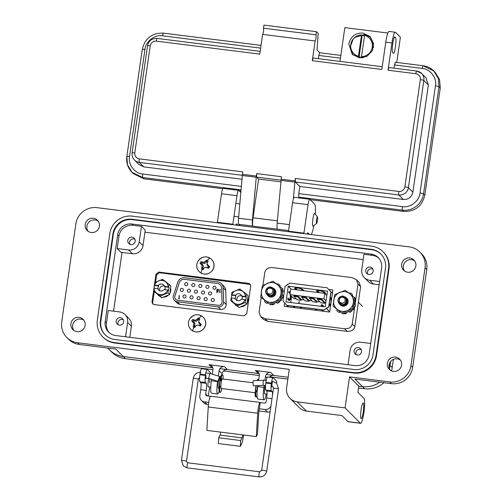 <?xml version="1.0" encoding="UTF-8"?>
<svg xmlns="http://www.w3.org/2000/svg" width="502" height="502" viewBox="0 0 502 502"><rect width="100%" height="100%" fill="white"/><g stroke="black" fill="none" stroke-linecap="round" stroke-linejoin="round"><path stroke-width="0.75" d="M393.392 359.401L392.213 367.589A24.585 24.121 135 0 1 391.516 370.846M383.992 382.725A24.585 24.121 135 0 1 364.621 388.73L358.503 387.958M287.872 379.092L269.825 376.826M259.321 375.509L223.472 371.003M212.967 369.685L125.431 358.698A24.585 24.121 135 0 1 111.538 351.921L109.392 349.775A24.585 24.121 135 0 0 123.285 356.552A24.585 24.121 135 0 1 109.392 349.775L107.641 348.024M392.213 367.589L390.067 365.443L390.631 361.509L390.067 365.443A24.585 24.121 135 0 1 389.426 368.506A24.585 24.121 135 0 0 390.067 365.443L389.169 364.552M349.543 376.895L358.767 386.12L362.475 386.584A24.585 24.121 135 0 0 379.794 382.198A24.585 24.121 135 0 1 362.475 386.584L358.767 386.12L357.876 392.313L363.969 398.406A12.606 1.933 97.2 0 1 364.006 411.778A12.606 1.933 97.2 0 1 360.618 423.305L348.256 421.755A12.606 1.933 -82.8 0 1 348.037 421.642L360.398 423.192L345.075 407.881L297.178 401.864A12.606 12.374 135 0 1 286.604 387.921L289.277 369.334L77.59 342.753A18.913 18.555 135 0 1 66.904 337.539A18.913 18.555 135 0 1 61.727 321.832L75.84 223.93A18.913 18.555 135 0 1 97.062 207.665L409.18 246.858A18.913 18.555 135 0 1 419.873 252.073A18.913 18.555 135 0 1 425.043 267.779L410.937 365.682A18.913 18.555 135 0 1 389.715 381.94L349.543 376.895L345.075 407.881M258.612 380.46L259.296 375.734A4.725 4.637 -45 0 0 255.33 370.507L270.779 372.446L273.785 375.446L288.142 377.253L266.261 374.505M259.107 373.607L219.901 368.681M212.754 367.784L123.285 356.552L211.982 367.69L208.976 364.684L224.425 366.623A4.725 4.637 -45 0 0 219.123 370.689L218.351 376.054M259.402 408.703L258.881 410.837L257.495 434.236L256.302 436.596L257.695 413.19A7.875 1.205 -82.8 0 1 260.161 402.435A7.875 1.205 -82.8 0 1 260.3 402.504L259.346 408.691M271.94 383.93A2.679 0.408 97.2 0 0 271.971 386.954A2.679 0.408 97.2 0 0 272.279 386.465M208.832 378.495A4.807 0.734 97.2 0 0 208.23 381.42A4.807 0.734 97.2 0 0 208.286 386.841L210.758 387.149M206.002 375.653A2.679 0.408 97.2 0 0 206.033 378.677A2.679 0.408 97.2 0 0 206.341 378.182M260.161 402.435L210.714 396.222A7.875 1.205 97.2 0 0 208.242 406.984L206.855 430.383L256.302 436.596M243.545 434.989A8.622 1.318 -82.8 0 1 241.663 443.661L240.314 446.328L218.332 443.567L218.677 437.775L220.027 435.108A2.322 0.358 97.2 0 0 220.591 432.109M240.314 446.328L240.659 440.536L242.002 437.869A2.322 0.358 97.2 0 0 242.566 434.87M260.394 402.598L264.316 403.093A1.6 1.569 -45 0 0 266.116 401.719L266.65 397.979L271.996 398.651M207.508 395.959L205.676 394.126A1.6 1.569 -45 0 0 207.019 395.896L210.47 396.335M270.942 405.936A5.604 5.497 135 0 1 264.993 409.488L259.503 408.797M218.677 437.775L240.659 440.536M208.738 402.422L204.552 401.895A5.604 5.497 135 0 1 199.852 395.695L200.718 389.696L206.209 390.387A6.3 0.966 97.2 0 0 206.247 383.333L205.387 382.48A6.3 0.966 -82.8 0 1 205.425 375.427L205.513 374.806A6.3 0.966 -82.8 0 1 207.157 369.409A6.3 0.966 -82.8 0 1 207.263 369.472L210.269 372.471A9.45 1.45 -82.8 0 1 210.658 373.67M205.676 394.126L206.209 390.387M270.101 411.791A5.604 5.497 135 0 1 267.572 412.06L258.875 410.969M208.443 404.637L207.131 404.468A5.604 5.497 135 0 1 203.963 402.924L201.384 400.351M209.641 387.011L208.343 396.065M272.492 395.193A6.3 0.966 97.2 0 0 272.184 391.616L271.325 390.757A6.3 0.966 -82.8 0 1 271.356 383.704L271.45 383.089A6.3 0.966 -82.8 0 1 273.088 377.692A6.3 0.966 -82.8 0 1 273.201 377.749L276.2 380.748A9.45 1.45 -82.8 0 1 276.702 383.308M272.184 391.616L266.688 390.926A6.3 0.966 -82.8 0 1 266.65 397.979M206.247 383.333L200.75 382.649A6.3 0.966 -82.8 0 1 200.718 389.696M200.75 382.649L199.896 381.79A6.3 0.966 -82.8 0 1 199.928 374.737L200.016 374.115A6.3 0.966 -82.8 0 1 201.66 368.719L207.157 369.409M209.535 382.725A4.807 0.734 97.2 0 0 209.823 378.765M266.688 390.926L265.828 390.067A6.3 0.966 -82.8 0 1 265.865 383.013L265.953 382.398A6.3 0.966 -82.8 0 1 267.597 377.002L273.088 377.692M222.511 378.972A4.807 0.734 97.2 0 0 222.424 378.928A4.807 0.734 97.2 0 0 221.137 383.327A4.807 0.734 97.2 0 0 221.15 388.422A4.807 0.734 97.2 0 0 221.231 388.466A5.622 0.86 97.2 0 1 221.106 388.761L220.974 387.99M255.443 391.359A4.807 0.734 -82.8 0 1 256.02 385.712M255.844 391.027A3.207 0.489 -82.8 0 1 256.334 385.693M220.711 380.353A3.207 0.489 97.2 0 0 220.654 380.321A3.207 0.489 97.2 0 0 219.845 382.919A3.207 0.489 97.2 0 0 219.719 386.49M220.56 379.01A4.807 0.734 97.2 0 0 219.318 386.822M257.131 392.652A4.807 0.734 -82.8 0 1 257.645 385.63M257.093 396.122A8.785 1.343 -82.8 0 1 256.415 396.9A8.785 1.343 -82.8 0 1 256.265 396.818A8.785 1.343 -82.8 0 1 255.788 393.097L256.095 391.472L256.836 390.863A3.514 0.54 97.2 0 0 257.011 391.635M256.415 396.9L255.725 396.812A8.785 1.343 -82.8 0 1 255.574 396.731A8.785 1.343 -82.8 0 1 255.098 393.01L255.405 391.384L256.145 390.776L256.836 390.863M257.808 380.503A8.785 1.343 -82.8 0 1 258.605 379.462A8.785 1.343 -82.8 0 1 258.75 379.537M257.068 380.541A8.785 1.343 -82.8 0 1 257.915 379.374L258.605 379.462M257.099 392.514L257.099 393.304M222.48 374.925L221.79 374.837A8.785 1.343 -82.8 0 0 220.648 376.87L220.867 380.365L221.558 380.453L221.338 376.952A8.785 1.343 -82.8 0 1 222.48 374.925A8.785 1.343 -82.8 0 1 222.631 375.007A8.785 1.343 -82.8 0 1 223.101 379.016M221.909 388.554A8.785 1.343 -82.8 0 1 220.29 392.363A8.785 1.343 -82.8 0 1 220.14 392.282A8.785 1.343 -82.8 0 1 219.663 388.561L219.976 386.935L220.711 386.327A3.514 0.54 97.2 0 0 220.893 387.098M220.29 392.363L219.606 392.275A8.785 1.343 -82.8 0 1 219.456 392.194A8.785 1.343 -82.8 0 1 218.972 388.473L219.286 386.847L220.02 386.239L220.711 386.327M209.064 378.514L208.989 378.495C208.368 378.966 209.949 372.227 210.156 373.526L219.889 376.531A2.554 0.439 -72.8 0 1 219.926 376.556A2.554 0.439 -72.8 0 1 219.512 379.217A2.554 0.439 -72.8 0 1 218.376 381.42A2.554 0.439 -72.8 0 1 218.339 381.394A2.554 0.439 -72.8 0 1 218.746 378.734A2.554 0.439 -72.8 0 1 219.889 376.531M253.341 380.754A2.554 0.333 87.1 0 0 253.29 380.729L263.619 380.24C263.261 378.922 262.872 385.806 263.337 385.316L263.424 385.329M253.29 380.729A2.554 0.333 87.1 0 0 253.077 383.114A2.554 0.333 87.1 0 0 253.497 385.812A2.554 0.333 87.1 0 0 253.548 385.831A2.554 0.333 87.1 0 0 253.592 385.806M316.662 223.384L313.148 226.182A6.513 0.998 -82.8 0 1 312.984 226.239A6.513 0.998 -82.8 0 1 312.871 226.182A6.513 0.998 -82.8 0 1 312.909 218.891A6.513 0.998 -82.8 0 1 314.603 213.319A6.513 0.998 -82.8 0 1 314.716 213.375A6.513 0.998 -82.8 0 1 314.748 213.413L317.465 216.996A3.257 0.496 -82.8 0 1 317.433 220.623A3.257 0.496 -82.8 0 1 316.662 223.384A3.257 0.496 -82.8 0 1 316.542 219.738A3.257 0.496 -82.8 0 1 317.465 216.996M400.376 360.047A7.248 7.116 -45 0 0 390.28 370.156M387.362 363.354A7.248 7.116 -45 0 0 396.705 371.028A7.248 7.116 -45 0 0 399.592 359.118A7.248 7.116 -45 0 0 387.362 363.354M414.665 260.908A7.248 7.116 -45 0 0 404.568 271.011M401.65 264.209A7.248 7.116 -45 0 0 410.987 271.883A7.248 7.116 -45 0 0 413.88 259.973A7.248 7.116 -45 0 0 401.65 264.209M98.216 221.169A7.248 7.116 -45 0 0 88.114 231.278M85.196 224.476A7.248 7.116 -45 0 0 94.539 232.15A7.248 7.116 -45 0 0 97.432 220.24A7.248 7.116 -45 0 0 85.196 224.476M83.928 320.314A7.248 7.116 -45 0 0 73.832 330.416M70.914 323.614A7.248 7.116 -45 0 0 80.251 331.289A7.248 7.116 -45 0 0 83.144 319.379A7.248 7.116 -45 0 0 70.914 323.614M363.26 411.872A7.881 1.205 -82.8 0 1 361.202 418.618A7.881 1.205 -82.8 0 1 361.114 409.726A7.881 1.205 -82.8 0 1 363.166 402.981A7.881 1.205 -82.8 0 1 363.26 411.872M218.565 388.134A5.202 0.797 -82.8 0 1 218.414 388.197A5.202 0.797 -82.8 0 1 218.326 388.146A5.202 0.797 -82.8 0 1 218.508 381.369M264.918 393.951A5.202 0.797 -82.8 0 1 264.767 394.014A5.202 0.797 -82.8 0 1 264.679 393.97A5.202 0.797 -82.8 0 1 264.441 390.732A5.202 0.797 -82.8 0 1 265.2 385.574M365.751 270.289A3.784 3.709 -45 0 0 370.62 274.293A3.784 3.709 -45 0 0 372.133 268.081A3.784 3.709 -45 0 0 365.751 270.289M357.311 355.027A3.784 3.709 -45 0 0 360.524 348.633A3.784 3.709 -45 0 0 354.506 349.681A3.784 3.709 -45 0 0 357.311 355.027M119.357 325.145A3.784 3.709 -45 0 0 122.57 318.751A3.784 3.709 -45 0 0 116.552 319.799A3.784 3.709 -45 0 0 119.357 325.145M127.79 240.408A3.784 3.709 -45 0 0 132.666 244.411A3.784 3.709 -45 0 0 134.172 238.199A3.784 3.709 -45 0 0 127.79 240.408M425.043 267.779L426.763 269.492A18.913 18.555 -45 0 0 421.586 253.786L419.873 252.073M102.854 337.005L103.28 337.432A20.174 19.791 -45 0 0 114.682 342.991L353.872 373.024A20.174 19.791 -45 0 0 376.513 355.68L389.012 268.928A20.174 19.791 -45 0 0 383.49 252.18L383.064 251.747A20.174 19.791 135 0 1 388.579 268.501L376.08 355.253A20.174 19.791 135 0 1 353.446 372.597L114.255 342.565A20.174 19.791 135 0 1 102.854 337.005A20.174 19.791 135 0 1 97.332 320.251L109.838 233.499A20.174 19.791 135 0 1 132.472 216.155L371.662 246.187A20.174 19.791 135 0 1 383.064 251.747M125.431 358.698L115.774 349.047L79.31 344.466A18.913 18.555 135 0 1 68.623 339.252L66.904 337.539M348.037 421.642L341.944 415.549L306.408 411.088A12.606 12.374 135 0 1 299.28 407.611L290.049 398.393M273.785 375.446A4.725 4.637 -45 0 0 269.461 377.234M259.132 373.683A4.725 4.637 -45 0 0 258.335 373.507L227.431 369.629A4.725 4.637 -45 0 0 222.129 373.695L221.959 374.862M212.779 367.859A4.725 4.637 -45 0 0 211.982 367.69M217.328 222.769A6.306 0.966 97.2 0 0 217.404 222.279L221.507 193.778A6.306 0.966 -82.8 0 1 223.152 188.382L238.607 190.321A6.306 0.966 -82.8 0 1 238.714 190.377L240.809 192.473M232.777 224.708A6.306 0.966 97.2 0 0 232.853 224.225L236.963 195.717A6.306 0.966 -82.8 0 1 238.607 190.321M238.287 225.398L236.825 223.936A6.306 0.966 97.2 0 0 236.718 223.879A6.306 0.966 97.2 0 0 235.965 225.109M288.405 231.692A6.306 0.966 97.2 0 0 288.481 231.209L292.584 202.701A6.306 0.966 -82.8 0 1 294.228 197.305L309.684 199.244A6.306 0.966 -82.8 0 1 309.79 199.307L314.597 204.107A15.757 2.416 -82.8 0 1 315.312 214.153M303.861 233.631A6.306 0.966 97.2 0 0 303.93 233.148L308.04 204.64A6.306 0.966 -82.8 0 1 309.684 199.244M309.364 234.327L307.902 232.859A6.306 0.966 97.2 0 0 307.795 232.802A6.306 0.966 97.2 0 0 307.042 234.032M313.875 225.605A15.757 2.416 -82.8 0 1 311.24 234.559M426.763 269.492L412.657 367.395A18.913 18.555 135 0 1 391.434 383.66L354.964 379.079L364.621 388.73M212.327 374.185L212.942 369.918A4.725 4.637 -45 0 0 208.976 364.684M217.611 381.181L217.561 381.533A11.031 1.688 97.2 0 0 217.686 393.982L211.505 393.204A11.031 1.688 -82.8 0 1 211.38 380.761L211.587 379.311M217.686 393.982A11.031 1.688 97.2 0 0 219.142 391.378M219.845 377.987A5.202 0.797 -82.8 0 1 220.02 378.627M264.19 385.442L263.914 387.356A11.031 1.688 97.2 0 0 264.039 399.799L257.859 399.027A11.031 1.688 -82.8 0 1 257.733 386.578L257.871 385.618M264.039 399.799A11.031 1.688 97.2 0 0 266.261 394.12M270.779 372.446A4.725 4.637 -45 0 0 265.476 376.513L264.918 380.384M100.425 320.64A17.018 16.704 -45 0 0 105.081 334.771A17.018 16.704 -45 0 0 114.701 339.465L353.891 369.497A17.018 16.704 -45 0 0 372.992 354.864L385.492 268.112A17.018 16.704 -45 0 0 380.836 253.981A17.018 16.704 -45 0 0 371.216 249.287L132.026 219.255A17.018 16.704 -45 0 0 112.925 233.888L100.425 320.64L100.852 321.067L113.352 234.315A17.018 16.704 135 0 1 132.453 219.681L371.643 249.714A17.018 16.704 135 0 1 381.049 254.194M105.301 334.985A17.018 16.704 135 0 1 100.852 321.067M354.945 365.588A12.606 12.374 -45 0 0 369.096 354.751L381.595 267.999A12.606 12.374 -45 0 0 371.022 254.056L131.825 224.017A12.606 12.374 -45 0 0 117.681 234.861L105.182 321.613A12.606 12.374 -45 0 0 115.755 335.556L354.945 365.588M109.298 332.7A12.606 12.374 135 0 1 106.468 322.899L108.256 310.506L119.689 311.943A9.456 9.281 135 0 1 127.621 322.397L125.544 336.786M132.396 253.748L120.957 252.311L117.186 248.54L118.968 236.147A12.606 12.374 135 0 1 133.118 225.304L141.457 226.352L145.235 230.129L143.007 245.622A9.456 9.281 135 0 1 132.396 253.748L128.619 249.977L117.186 248.54M379.65 281.496L369.66 280.241A9.456 9.281 135 0 1 361.729 269.781L363.963 254.294L372.308 255.342A12.606 12.374 135 0 1 378.765 258.197M369.66 280.241L373.438 284.019L379.186 284.741M348.049 364.722L350.12 350.34A9.456 9.281 135 0 1 360.731 342.207L370.721 343.462M373.438 284.019A9.456 9.281 135 0 1 368.098 281.409L364.32 277.637M129.792 337.319L131.398 326.174L127.621 322.397M125.029 314.547L128.807 318.318A9.456 9.281 135 0 1 131.398 326.174M141.457 226.352L139.23 241.845A9.456 9.281 135 0 1 128.619 249.977M354.619 37.537L364.446 34.544L370.79 37.305M362.946 33.044L370.068 36.52L373.532 43.498L372.358 50.752L366.805 56.469L359.376 57.83L352.247 54.354L348.796 43.887C350.653 36.495 355.366 32.887 362.946 33.044M382.235 66.697L313.129 58.019L312.307 60.717L315.149 40.988L262.615 34.393L259.772 54.122L156.247 41.12C153.028 41.051 151.02 42.588 150.236 45.732L134.787 152.928C134.655 156.153 136.155 158.13 139.28 158.858L242.805 171.853L242.453 174.332L256.359 176.077L256.717 173.604L256.698 177.131L258.63 179.057L280.806 181.843M258.63 179.057L253.046 217.786C252.519 221.708 252.437 224.494 252.788 226.151L277.43 229.176C276.978 228.517 276.884 226.49 277.16 223.089L281.434 176.704L256.717 173.604M281.082 179.183L294.988 180.927L295.345 178.455L295.327 181.981L299.832 186.48L298.803 193.609L298.79 197.135L299.638 197.983M295.345 178.455L398.87 191.45C402.089 191.519 404.091 189.988 404.882 186.844L420.331 79.642C420.456 76.423 418.963 74.447 415.832 73.719A3.15 0.483 -82.8 0 1 416.654 71.02L388.843 67.525L388.021 70.224L391.949 42.959C393.135 35.535 394.302 31.977 395.45 32.285L400.389 37.217L396.756 62.424M391.949 42.959L385.768 42.187L381.84 69.452L312.307 60.717M262.615 34.393C263.468 32.881 263.763 30.817 263.506 28.2L263.958 25.1L316.492 31.695L318.205 33.414L317.051 49.974L319.843 52.766M315.206 41.02L315.149 40.988C316.003 39.476 316.298 37.412 316.047 34.795L263.506 28.2M316.047 34.795L316.492 31.695M340.845 55.402L319.542 52.729L318.249 58.665M385.768 42.187C386.954 34.807 388.121 31.249 389.27 31.507M389.056 31.394L395.45 32.285M393.323 53.193C394.641 55.057 397.013 38.61 395.557 37.706L394.911 37.06C393.599 35.196 391.227 51.65 392.683 52.553L393.461 53.268M298.803 193.609L402.334 206.611C409.977 208.236 419.528 200.844 420.017 193.057L435.46 85.855C437.236 78.18 430.019 68.768 422.245 68.429A3.15 0.483 -82.8 0 1 423.067 65.731L395.25 62.235L393.963 68.172M293.356 198.936L294.988 180.927M252.788 226.151L252.713 226.076C252.255 225.417 252.161 223.384 252.437 219.989L256.359 176.077M240.107 225.63L238.801 224.325C238.35 223.66 238.255 221.633 238.525 218.238L242.453 174.332M260.638 48.136L162.654 35.83C155.011 34.205 145.461 41.597 144.971 49.384L129.522 156.58C127.753 164.261 134.969 173.673 142.744 174.012L241.349 186.393M241.983 179.22L143.773 166.89L138.866 164.449M387.858 33.019L344.849 27.616L339.979 61.395M425.916 77.791L428.357 84.963L412.908 192.166C411.659 197.154 408.477 199.589 403.357 199.482L299.832 186.48M440.273 87.963L439.532 79.467L435.096 72.257L433.81 70.97L423.117 65.756A3.15 0.483 -82.8 0 0 423.067 65.731C427.233 66.289 430.816 68.034 433.81 70.97L438.346 78.5L438.98 86.677L440.273 87.963L424.824 195.159C422.094 206.316 415.022 211.731 403.602 211.424L310.173 199.689M133.325 173.61L144.011 178.825L222.781 188.714M239.096 190.766L240.941 190.998M353.031 55.076L350.17 47.025L353.226 38.936M361.515 56.663L364.59 35.322A10.969 10.762 135 0 1 361.515 56.663L362.155 57.297A10.969 10.762 135 0 1 359.087 56.914L358.447 56.274A10.969 10.762 135 0 1 361.522 34.933L362.162 35.573A10.969 10.762 135 0 1 364.527 35.786M363.392 57.68A10.969 10.762 135 0 1 354.832 54.624L353.766 53.557M369.271 38.039L370.338 39.106A10.969 10.762 135 0 1 373.406 47.659M358.447 56.274L361.522 34.933M362.162 35.573L359.087 56.914M155.601 282.118L156.662 274.745L159.429 272.73L250.354 284.421M153.01 304.137L152.652 302.574L154.214 291.737M144.94 232.188L363.197 259.59M113.565 311.171L122.03 252.45M154.785 282.563L156.009 274.092L158.77 272.078L248.615 283.36L250.059 284.063L250.718 285.983L246.708 313.813L243.941 315.827L154.095 304.545L152.652 303.842L151.999 301.922L153.556 291.085M153.97 288.223L154.39 285.305M262.922 285.381L264.799 272.341C265.696 268.984 268.256 267.409 272.498 267.604L351.921 277.581L356.407 279.689L359.024 282.306L360.618 286.655L354.858 326.614C353.966 329.971 351.4 331.546 347.164 331.345L267.742 321.374L263.249 319.259L260.638 316.649L259.045 312.294L261.178 297.479M331.113 292.076L332.55 292.258M287.113 306.697L287.263 305.636M288.135 299.587L288.192 299.179M289.102 292.898L289.158 292.49M354.644 307.349L352.241 323.997C351.35 327.354 348.783 328.929 344.548 328.735L265.125 318.757L260.638 316.649M356.407 279.689L358.001 284.044L355.14 303.917M328.603 289.472L332.876 290.012L329.701 312.043L284.17 306.327L284.653 302.97M287.263 284.866L287.345 284.295L287.991 284.377M212.754 269.743A8.685 8.521 135 0 1 200.957 272.962A8.685 8.521 135 0 1 197.964 261.228A8.685 8.521 135 0 1 209.754 258.009A8.685 8.521 135 0 1 212.754 269.743M207.445 260.519A5.158 5.058 135 0 1 208.173 261.034L207.351 262.42L207.106 264.14L209.61 266.662A5.158 5.058 135 0 1 208.694 268.231L205.293 267.221L203.881 268.313L203.034 269.775A5.158 5.058 135 0 1 201.49 268.884L202.243 265.47L200.053 263.255A5.158 5.058 135 0 1 200.969 261.686L204.057 262.383L206.629 260.143A5.158 5.058 135 0 1 207.445 260.519A9.739 1.813 119.9 0 1 209.754 258.009M208.694 268.231L208.355 267.717A4.135 4.06 -45 0 0 208.888 266.819L209.61 266.662M205.293 267.221L207.106 267.434M208.355 267.717L207.69 267.334M208.167 265.627L208.217 266.43L208.888 266.819M207.106 264.14L206.95 264.761L208.217 266.43M207.351 262.42L206.95 264.761M207.621 261.956A4.135 4.06 -45 0 0 206.761 261.467L206.629 260.143M201.49 268.884L202.607 268.532A4.135 4.06 -45 0 0 203.467 269.034M205.563 261.391L206.366 262.144L206.761 261.467M204.057 262.383L204.665 263.443L206.366 262.144M202.337 262.27L202.57 263.18L204.665 263.443M200.969 261.686L202.57 263.18M201.898 262.791A4.135 4.06 -45 0 0 201.371 263.694L200.053 263.255M201.277 264.077L202.036 264.077L201.371 263.694M202.243 265.47L203.304 265.753L202.036 264.077M202.099 267.284L203.003 267.855L203.304 265.753M202.607 268.532L203.003 267.855M204.421 327.586A8.685 8.521 135 0 1 192.624 330.805A8.685 8.521 135 0 1 189.624 319.065A8.685 8.521 135 0 1 201.421 315.846A8.685 8.521 135 0 1 204.421 327.586M199.106 318.362A5.158 5.058 135 0 1 199.84 318.877L199.012 320.257L198.773 321.983L201.277 324.505A5.158 5.058 135 0 1 200.354 326.068L198.773 325.271L196.96 325.064L195.548 326.156L194.701 327.618A5.158 5.058 135 0 1 193.151 326.727L193.91 323.307L191.714 321.092A5.158 5.058 135 0 1 192.636 319.529L195.724 320.226L198.29 317.986A5.158 5.058 135 0 1 199.106 318.362A9.739 1.813 119.9 0 1 201.421 315.846M200.354 326.068L200.022 325.56A4.135 4.06 -45 0 0 200.555 324.662L201.277 324.505M196.96 325.064L198.773 325.271M200.022 325.56L199.357 325.177M199.834 323.47L199.884 324.273L200.555 324.662M198.773 321.983L198.616 322.598L199.884 324.273M199.012 320.257L198.616 322.598M199.288 319.799A4.135 4.06 -45 0 0 198.428 319.31L198.29 317.986M193.151 326.727L194.268 326.375A4.135 4.06 -45 0 0 195.127 326.877M197.23 319.234L198.026 319.981L198.428 319.31M195.724 320.226L196.332 321.286L198.026 319.981M194.004 320.113L194.23 321.023L196.332 321.286M192.636 319.529L194.23 321.023M193.565 320.634A4.135 4.06 -45 0 0 193.032 321.537L191.714 321.092M192.944 321.914L193.703 321.92L193.032 321.537M193.91 323.307L194.971 323.595L193.703 321.92M193.759 325.127L194.669 325.698L194.971 323.595M194.268 326.375L194.669 325.698M186.462 282.639A1.562 1.531 135 0 1 187.622 284.847A1.562 1.531 135 0 1 185.138 285.274A1.562 1.531 135 0 1 186.462 282.639M193.527 283.523A1.562 1.531 135 0 1 194.688 285.732A1.562 1.531 135 0 1 192.203 286.165A1.562 1.531 135 0 1 193.527 283.523M200.593 284.408A1.562 1.531 135 0 1 201.748 286.617A1.562 1.531 135 0 1 199.269 287.05A1.562 1.531 135 0 1 200.593 284.408M207.659 285.299A1.562 1.531 135 0 1 208.813 287.508A1.562 1.531 135 0 1 206.335 287.935A1.562 1.531 135 0 1 207.659 285.299M182.044 288.33A1.562 1.531 135 0 1 183.205 290.539A1.562 1.531 135 0 1 180.72 290.972A1.562 1.531 135 0 1 182.044 288.33M189.11 289.221A1.562 1.531 135 0 1 190.271 291.424A1.562 1.531 135 0 1 187.786 291.857A1.562 1.531 135 0 1 189.11 289.221M196.175 290.106A1.562 1.531 135 0 1 197.336 292.315A1.562 1.531 135 0 1 194.851 292.748A1.562 1.531 135 0 1 196.175 290.106M203.241 290.991A1.562 1.531 135 0 1 204.396 293.199A1.562 1.531 135 0 1 201.917 293.632A1.562 1.531 135 0 1 203.241 290.991M184.692 294.912A1.562 1.531 135 0 1 185.853 297.121A1.562 1.531 135 0 1 183.368 297.554A1.562 1.531 135 0 1 184.692 294.912M191.758 295.803A1.562 1.531 135 0 1 192.919 298.006A1.562 1.531 135 0 1 190.434 298.439A1.562 1.531 135 0 1 191.758 295.803M198.823 296.688A1.562 1.531 135 0 1 199.978 298.897A1.562 1.531 135 0 1 197.499 299.324A1.562 1.531 135 0 1 198.823 296.688M205.889 297.573A1.562 1.531 135 0 1 207.044 299.782A1.562 1.531 135 0 1 204.565 300.215A1.562 1.531 135 0 1 205.889 297.573M214.718 286.184A1.562 1.531 135 0 1 215.879 288.393A1.562 1.531 135 0 1 213.394 288.826A1.562 1.531 135 0 1 214.718 286.184M210.307 291.882A1.562 1.531 135 0 1 211.461 294.09A1.562 1.531 135 0 1 208.976 294.517A1.562 1.531 135 0 1 210.307 291.882M212.955 298.464A1.562 1.531 135 0 1 214.109 300.667A1.562 1.531 135 0 1 211.624 301.1A1.562 1.531 135 0 1 212.955 298.464M221.376 283.674L223.911 286.209A6.407 6.288 135 0 1 225.724 290.42L226.164 304.457A4.8 4.713 135 0 1 220.729 309.414L179.766 304.275A4.8 4.713 135 0 1 177.049 302.951L174.514 300.416A4.8 4.713 135 0 1 173.391 295.615L177.783 282.187A6.407 6.288 135 0 1 184.717 277.763L217.755 281.911A6.407 6.288 135 0 1 223.189 287.891L225.724 290.42M179.766 304.275L177.231 301.74A4.8 4.713 135 0 1 174.514 300.416M177.231 301.74L218.194 306.879L220.729 309.414M226.164 304.457L223.628 301.922A4.8 4.713 135 0 1 218.194 306.879M223.628 301.922L223.189 287.891M221.608 287.966L222.041 302.003A3.2 3.144 135 0 1 218.42 305.31L177.457 300.165A3.2 3.144 135 0 1 174.897 296.08L179.289 282.657A4.8 4.713 135 0 1 184.491 279.338L217.529 283.486A4.8 4.713 135 0 1 221.608 287.966M220.252 284.816A4.8 4.713 -45 0 0 217.542 283.492L217.529 283.486M184.491 279.338L217.542 283.492M184.504 279.344A4.8 4.713 -45 0 0 179.302 282.664L179.289 282.657M174.897 296.08L179.302 282.664M174.909 296.092A3.2 3.144 -45 0 0 175.656 299.286M217.46 291.141L216.638 290.012L217.868 289.064L218.677 290.049L217.805 289.378L216.914 290.062L217.554 290.834L218.257 290.758L217.717 292.258L216.462 292.101L217.548 291.913L217.83 291.129L216.902 290.878M216.914 290.062L217.579 290.853L218.276 290.777M216.638 290.012L217.868 289.064L218.401 289.315M218.401 290.012L217.805 289.378M179.201 295.584L179.076 298.414L179.553 298.477L178.75 298.703L179.478 295.64M219.97 289.409L219.851 292.202L220.322 292.264L219.525 292.484L220.246 289.459M216.933 290.081L217.579 290.853L216.933 290.081M218.426 290.037L217.824 289.397L218.426 290.037M217.887 289.083L218.414 289.328M216.914 290.89L216.663 290.037M217.83 291.129L217.548 291.913M216.506 291.781L217.573 291.938M179.54 298.495L179.076 298.414M178.775 298.703L179.22 295.609M220.309 292.277L219.851 292.202M219.55 292.484L219.995 289.428M154.164 285.08L154.465 285.073C155.984 281.748 158.55 280.191 162.177 280.411C165.729 281.095 167.768 283.228 168.289 286.811L168.685 286.906L169.224 284.433L162.566 279.319L154.704 282.613L154.152 288.242M167.837 289.961C166.319 293.287 163.746 294.843 160.125 294.624C156.574 293.94 154.534 291.806 154.007 288.223L153.493 291.016L161.801 297.786L160.144 296.13L168.013 292.842L168.233 290.049L164.041 289.485A3.564 3.495 135 0 1 157.804 288.7L158.237 289.133A3.564 3.495 135 0 1 158.695 285.989L158.255 285.55A3.564 3.495 135 0 1 164.499 286.335L164.932 286.774L169.074 287.295L168.685 286.906M164.932 286.774A3.564 3.495 135 0 1 164.694 289.566M164.443 286.184A3.564 3.495 -45 0 0 159.818 290.809M169.224 284.433L170.881 286.09L169.67 294.498L161.801 297.786M168.233 290.049L168.622 290.438L169.074 287.295M169.67 294.498L168.013 292.842M153.493 291.016L160.144 296.13A10.492 1.606 97.2 0 1 160.125 294.624M164.499 286.335L168.289 286.811M157.804 288.7L154.007 288.223M154.553 285.469L158.695 285.989M154.465 285.073L158.255 285.55M158.067 295.019A7.486 7.348 -45 0 0 159.912 296.375M235.306 304.72A7.486 7.348 -45 0 0 237.151 306.069M163.771 297.153A7.486 7.348 -45 0 0 168.264 295.251M170.04 292.917A7.486 7.348 -45 0 0 170.711 288.43M241.01 306.854A7.486 7.348 -45 0 0 245.503 304.952M247.279 302.618A7.486 7.348 -45 0 0 247.95 298.125M231.403 294.781L231.704 294.774C233.223 291.449 235.789 289.892 239.41 290.106C242.968 290.796 245.007 292.93 245.528 296.513L245.924 296.6L246.463 294.134L239.805 289.02L231.943 292.308L231.391 297.943M245.076 299.656C243.558 302.982 240.985 304.538 237.364 304.325C233.813 303.641 231.773 301.507 231.246 297.924L230.732 300.717L239.04 307.488L237.383 305.831L245.252 302.537L245.472 299.75L241.28 299.179A3.564 3.495 135 0 1 235.043 298.401L235.476 298.834A3.564 3.495 135 0 1 235.934 295.684L235.494 295.251A3.564 3.495 135 0 1 241.738 296.036L242.171 296.469L246.313 296.989L245.924 296.6M242.171 296.469A3.564 3.495 135 0 1 241.933 299.261M241.682 295.885A3.564 3.495 -45 0 0 237.057 300.51M246.463 294.134L248.12 295.791L246.909 304.193L239.04 307.488M245.472 299.75L245.861 300.14L246.313 296.989M246.909 304.193L245.252 302.537M230.732 300.717L237.383 305.831A10.492 1.606 97.2 0 1 237.364 304.325M241.738 296.036L245.528 296.513M235.043 298.401L231.246 297.924M231.792 295.17L235.934 295.684M231.704 294.774L235.494 295.251M326.965 294.762L326.049 294.643M291.637 296.318L290.74 302.53M324.763 303.296L321.286 299.82L317.358 299.33L320.834 302.8L324.763 303.296L324.876 302.511L325.836 302.631M317.026 301.52L313.549 298.05L309.621 297.554L309.508 298.345L312.991 301.815L316.913 302.311L317.026 301.52L319.918 301.884M309.176 300.535L305.699 297.065L301.771 296.569L301.658 297.353L305.141 300.83L309.063 301.325L309.176 300.535L312.068 300.899M301.213 300.34L297.736 296.864L293.814 296.368L297.291 299.845L301.213 300.34L301.325 299.55L304.225 299.914M289.918 294.605L323.985 298.885L324.781 293.375L290.714 289.096L289.918 294.605L293.94 298.627L296.375 298.928M299.06 303.572L299.33 301.702L299.004 301.646L298.734 303.534M321.914 305.31L321.7 304.494L321.587 305.272L321.205 305.222L321.431 306.383M322.604 306.527L323.508 305.53L321.889 305.31L322.002 304.532M288.631 300.083L289.152 299.449M289.459 293.262L288.763 292.095M290.351 295.038L290.169 298.527L289.378 299.474L287.803 298.784M288.506 306.873L287.1 305.473M329.111 305.072L329.839 305.793L330.762 304.67M330.078 298.383L330.762 299.066L331.113 301.156L330.755 303.622L329.965 304.576L329.287 303.892M331.376 300.384L330.969 297.924L330.247 297.203M331.207 292.126L332.399 293.319M331.169 292.126L327.141 287.79L331.201 292.164M328.559 310.512L326.507 308.46L328.854 306.866L330.962 292.233M329.745 311.736L328.553 310.543M322.742 309.947L323.294 310.5L321.569 309.797M316.072 309.106L316.624 309.659L314.892 308.962M294.241 306.371L294.793 306.917L293.614 306.772L293.061 306.22M300.911 307.205L301.464 307.757L299.732 307.055M330.837 292.101L328.722 306.735L323.941 309.985L326.463 308.492L328.515 310.537M327.141 287.79L289.855 283.109L285.073 286.353L282.965 300.993L286.786 305.429L324.072 310.11M288.242 286.19L285.977 301.928L325.221 306.86L327.492 291.122L288.242 286.19L291.21 289.158M323.941 309.985L286.655 305.304M296.067 287.627L294.567 288.186L296.073 289.692L297.253 289.842L295.785 288.38L296.789 288.004L299.142 288.299L301.282 289.07L302.744 290.532L303.923 290.677L302.417 289.177L299.205 288.022L296.067 287.627M320.973 291.041L323.112 291.806L324.581 293.275L325.754 293.419L324.248 291.913L321.035 290.765L317.898 290.369L316.398 290.928L317.904 292.434L319.084 292.584L317.622 291.116L321.01 290.758M329.412 304.507L329.149 304.827M289.378 299.474L287.91 298.012L287.74 299.192L289.246 300.698L290.438 299.248L290.827 295.515M290.2 292.647L288.876 291.323L288.706 292.503L290.03 293.827M324.706 292.371L324.581 293.275M317.716 290.438L317.622 291.116M318.036 291.536L317.904 292.434M302.875 289.635L302.744 290.532M295.885 287.696L295.785 288.38M296.205 288.794L296.073 289.692M293.614 306.772L293.683 306.295M300.284 307.607L300.353 307.136M289.648 299.148L290.438 299.248M290.501 295.942L290.909 295.992M289.372 292.704L290.181 292.804M315.444 309.514L315.513 309.037M322.121 310.349L322.184 309.878M330.241 304.243L330.812 304.319M329.199 304.476L329.965 304.576M330.159 297.824L330.969 297.924M299.035 303.572L299.305 301.683M323.985 298.885L326.074 300.968M293.814 296.368L293.927 295.584L297.849 296.08L301.325 299.55M317.358 299.33L317.471 298.539L321.399 299.035L324.876 302.511M324.781 293.375L326.865 295.458M321.154 305.567L321.537 305.618M322.566 306.527L323.483 305.511M322.209 306.477L322.842 305.781L321.845 305.655L321.732 306.421M322.83 305.8L321.864 305.674L321.757 306.421M309.508 298.345L313.436 298.834L316.913 302.311M313.549 298.05L313.436 298.834M301.658 297.353L305.586 297.849L309.063 301.325M305.699 297.065L305.586 297.849M321.286 299.82L321.399 299.035M297.736 296.864L297.849 296.08M273.402 293.519L273.791 293.331M270.509 294.185L269.486 294.486C267.146 294.41 265.891 293.174 265.715 290.783A4.48 4.399 135 0 0 266.581 294.09L269.48 295.559C274.425 296.312 275.742 287.922 270.522 287.608C266.543 288.581 265.753 290.62 268.156 293.726A3.131 3.068 -45 0 0 270.509 294.185L268.068 293.676M265.715 290.783C266.386 288.161 268.087 286.899 270.816 286.993L273.377 288.261L274.349 289.723L273.759 294.172L269.681 295.948L266.882 294.417M270.848 287.031L273.414 288.292L274.387 289.754L273.797 294.21L269.718 295.979L267.196 294.756M273.527 288.412L274.625 289.993L274.036 294.448L269.957 296.218L267.447 295.013L269.988 296.249L274.067 294.479L274.657 290.03L273.665 288.55M273.803 288.688L274.895 290.269L274.305 294.718L270.227 296.487L267.604 295.163M273.96 288.838L274.927 290.3L274.343 294.756L270.258 296.525L267.622 295.176M274.073 288.957L275.165 290.539L274.581 294.994L270.496 296.764L267.88 295.433M274.211 289.096L275.203 290.57L274.613 295.025L270.534 296.795L267.892 295.452M273.471 293.4L273.847 293.181M273.904 293.155L274.243 293.005M274.224 294.26L274.619 294.021M271.086 287.269L273.508 288.399M270.333 288.198A2.981 2.924 -45 0 0 266.982 290.765A2.981 2.924 -45 0 0 269.486 294.059A2.981 2.924 -45 0 0 272.831 291.499A2.981 2.924 -45 0 0 270.333 288.198M345.69 302.599L346.085 302.411M342.797 303.258L341.774 303.559C339.44 303.484 338.185 302.254 338.009 299.857A4.48 4.399 135 0 0 338.869 303.17L341.768 304.639C346.719 305.385 348.037 296.996 342.816 296.688C338.831 297.655 338.047 299.694 340.45 302.806A3.131 3.068 -45 0 0 342.797 303.258L340.362 302.75M338.009 299.857C338.681 297.24 340.375 295.973 343.111 296.073L345.671 297.335L346.644 298.797L346.054 303.252L341.975 305.021L339.176 303.49M343.142 296.105L345.702 297.372L346.675 298.834L346.085 303.283L342.006 305.059L339.484 303.829M345.822 297.491L346.913 299.073L346.324 303.522L342.245 305.298L339.622 303.967M345.96 297.623L346.951 299.104L346.361 303.559L342.282 305.329L339.641 303.98M346.091 297.761L347.189 299.343L346.6 303.798L342.521 305.567L339.785 304.112M346.229 297.899L347.221 299.38L346.631 303.829L342.552 305.599L339.917 304.256M346.367 298.037L347.459 299.619L346.869 304.068L342.791 305.837L340.168 304.513M346.505 298.169L347.497 299.65L346.907 304.105L342.828 305.875L340.187 304.526M345.759 302.48L346.135 302.26M346.192 302.235L346.531 302.078M346.518 303.333L346.913 303.101M343.381 296.343L345.803 297.473M342.621 297.278A2.981 2.924 -45 0 0 339.277 299.838A2.981 2.924 -45 0 0 341.78 303.139A2.981 2.924 -45 0 0 345.125 300.572A2.981 2.924 -45 0 0 342.621 297.278M280.129 286.416L279.99 285.299A11.257 11.05 -45 0 0 277.957 283.825L276.947 283.969M267.07 294.63A4.7 4.612 -45 0 0 275.648 293.808A4.7 4.612 -45 0 0 273.414 288.292L273.377 288.261M268.055 295.615A4.48 4.399 -45 0 0 271.118 296.914L270.641 296.814M272.642 282.607A10.009 9.82 -45 0 0 265.087 300.347A10.009 9.82 -45 0 0 281.032 293.676A10.009 9.82 -45 0 0 272.642 282.607M272.981 281.208L262.351 285.657L260.714 297.015L270.609 304.827L281.239 300.378L282.877 289.02L272.981 281.208M262.144 298.257L263.01 298.684M264.548 300.823L264.705 301.834A11.257 11.05 -45 0 0 266.738 303.308L267.836 303.126M266.738 303.308L267.704 303.12M271.005 304.664A11.257 11.05 -45 0 0 273.477 304.639L273.559 304.57M274.249 303.879L274.506 303.195M279.947 300.717L279.783 301.689M282.369 298.175L282.438 298.132A11.257 11.05 -45 0 0 283.247 295.716L282.3 294.486M283.247 291.405L283.304 291.279A11.257 11.05 -45 0 0 282.808 289.503M273.477 304.639L273.948 304.413M279.921 300.729L279.783 301.74A11.257 11.05 -45 0 1 277.713 303.239L275.962 302.587M281.515 298.565L282.438 298.132M282.814 292.151L283.304 291.279M280.103 286.265L279.99 285.299M260.714 297.015L270.609 304.827M269.706 303.923L280.336 299.474L281.239 300.378M280.336 299.474L281.973 288.117M352.423 295.49L352.278 294.379A11.257 11.05 -45 0 0 350.252 292.898L349.235 293.049M339.365 303.704A4.7 4.612 -45 0 0 347.942 302.888A4.7 4.612 -45 0 0 345.702 297.372L345.671 297.335M340.35 304.695A4.48 4.399 -45 0 0 343.406 305.994L342.929 305.887M344.93 291.681A10.009 9.82 -45 0 0 337.382 309.427A10.009 9.82 -45 0 0 353.326 302.75A10.009 9.82 -45 0 0 344.93 291.681M345.276 290.281L334.646 294.73L333.008 306.088L342.904 313.901L353.533 309.458L355.171 298.1L345.276 290.281M334.432 307.337L335.305 307.757M336.836 309.903L336.999 310.914A11.257 11.05 -45 0 0 339.032 312.388L340.13 312.2M339.032 312.388L339.998 312.2M343.293 313.737A11.257 11.05 -45 0 0 345.765 313.719L345.853 313.65M346.537 312.959L346.8 312.275M352.241 309.797L352.078 310.763M354.663 307.249L354.726 307.211A11.257 11.05 -45 0 0 355.541 304.796L354.594 303.559M355.541 300.485L355.598 300.353A11.257 11.05 -45 0 0 355.102 298.583M345.765 313.719L346.455 312.978M352.216 309.803L352.071 310.82A11.257 11.05 -45 0 1 350.007 312.319L348.256 311.667M353.803 307.644L354.726 307.211M355.102 301.225L355.598 300.353M352.398 295.345L352.278 294.379M333.008 306.088L342.904 313.901M342 313.003L352.63 308.554L353.533 309.458M352.63 308.554L354.268 297.197M367.884 274.186A3.702 3.633 135 0 1 372.886 269.179M356.276 354.738A3.702 3.633 135 0 1 361.277 349.737M118.321 324.863A3.702 3.633 135 0 1 123.323 319.856M129.93 244.305A3.702 3.633 135 0 1 134.931 239.303M257.695 413.19L208.242 406.984M220.027 435.108L242.002 437.869M264.993 409.488L267.572 412.06M204.552 401.895L207.131 404.468M265.953 382.398L271.45 383.089M271.356 383.704L265.865 383.013M265.828 390.067L271.325 390.757M205.387 382.48L199.896 381.79M200.016 374.115L205.513 374.806M205.425 375.427L199.928 374.737M255.405 391.384L256.095 391.472M255.098 393.01L255.788 393.097M220.648 376.87L221.338 376.952M220.472 378.627L221.162 378.715M219.286 386.847L219.976 386.935M218.972 388.473L219.663 388.561M181.486 460.315L186.487 461.037M198.315 378.954L193.314 378.232M187.296 467.864A2.554 0.389 -82.8 0 1 187.246 467.877A2.554 0.389 -82.8 0 1 187.202 467.858A2.554 0.389 -82.8 0 1 187.196 465.141A2.554 0.389 -82.8 0 1 187.886 462.806A2.554 0.389 -82.8 0 1 187.93 462.831M259.145 476.887A2.554 0.389 -82.8 0 1 259.095 476.9A2.554 0.389 -82.8 0 1 259.051 476.875A2.554 0.389 -82.8 0 1 259.045 474.164A2.554 0.389 -82.8 0 1 259.735 471.83A2.554 0.389 -82.8 0 1 259.779 471.849M266.688 471.108L263.845 470.355L261.686 470.387M272.812 381.394A2.554 0.389 97.2 0 0 272.768 381.369L276.665 383.271L278.554 388.981L275.673 388.272L273.515 388.303M272.768 381.369A2.554 0.389 97.2 0 0 272.078 383.704A2.554 0.389 97.2 0 0 272.09 386.414A2.554 0.389 97.2 0 0 272.128 386.44A2.554 0.389 97.2 0 0 272.178 386.433M232.853 224.225L217.404 222.279M303.93 233.148L288.481 231.209M410.937 365.682L412.657 367.395M306.408 411.088L297.178 401.864M391.434 383.66L389.715 381.94M79.31 344.466L77.59 342.753M224.425 366.623L227.431 369.629M258.335 373.507L255.33 370.507M388.579 268.501L389.012 268.928M376.08 355.253L376.513 355.68M353.446 372.597L353.872 373.024M114.255 342.565L114.682 342.991M211.38 380.761L217.561 381.533M222.129 373.695L219.123 370.689M257.733 386.578L263.914 387.356M266.938 377.975L265.476 376.513M221.507 193.778L236.963 195.717M292.584 202.701L308.04 204.64M113.352 234.315L112.925 233.888M132.453 219.681L132.026 219.255M371.643 249.714L371.216 249.287M106.468 322.899L105.182 321.613M118.968 236.147L117.681 234.861M133.118 225.304L131.825 224.017M372.308 255.342L371.022 254.056M139.23 241.845L143.007 245.622M415.832 73.719L388.021 70.224M420.331 79.642A3.15 0.37 8.2 0 1 423.851 80.464A8.509 8.352 -45 0 0 421.517 73.392L416.654 71.02A3.15 0.483 -82.8 0 1 416.71 71.046A8.509 8.352 -45 0 1 421.517 73.392L426.029 77.898M404.882 186.844A3.15 0.37 8.2 0 1 408.402 187.66L423.851 80.464L428.357 84.963M398.87 191.45A3.15 0.483 97.2 0 0 398.852 194.977A8.509 8.352 -45 0 0 408.402 187.66L412.908 192.166M295.327 181.981L398.852 194.977L403.357 199.482M280.944 180.35L294.85 182.094M256.698 177.131L280.957 180.174M242.315 175.499L256.221 177.244M139.28 158.858A3.15 0.483 97.2 0 0 139.261 162.384L242.328 175.323M134.787 152.928A3.15 0.37 -171.8 0 0 132.095 152.909C131.762 155.651 132.547 158.03 134.454 160.038A8.509 8.352 -45 0 0 139.261 162.384L143.773 166.89M132.126 152.972A8.509 8.352 -45 0 0 134.454 160.038L138.96 164.543M150.236 45.732A3.15 0.37 -171.8 0 0 147.544 45.707L132.095 152.909M156.247 41.12A3.15 0.483 -82.8 0 1 157.07 38.422A3.15 0.483 -82.8 0 1 157.12 38.453M340.45 58.157L318.72 55.427M395.557 37.706L394.239 37.537M422.245 68.429L394.428 64.934M277.16 223.089L289.428 224.632M238.525 218.238L252.437 219.989M142.744 174.012A3.15 0.483 97.2 0 0 142.725 177.539L241.042 189.881M129.522 156.58A3.15 0.37 -171.8 0 0 126.837 156.561C126.096 162.654 127.828 167.913 132.039 172.324L142.725 177.539L144.011 178.825M126.862 156.624L127.502 164.794L132.039 172.324M144.971 49.384A3.15 0.37 -171.8 0 0 142.279 49.359L126.837 156.561M162.654 35.83A3.15 0.483 -82.8 0 1 163.476 33.132A3.15 0.483 -82.8 0 1 163.533 33.163M435.46 85.855A3.15 0.37 8.2 0 1 438.98 86.677L423.537 193.872L424.824 195.159M420.017 193.057A3.15 0.37 8.2 0 1 423.537 193.872A18.913 18.555 -45 0 1 402.315 210.137L403.602 211.424M402.334 206.611A3.15 0.483 97.2 0 0 402.315 210.137L298.79 197.135M277.43 229.176L288.568 230.575M253.046 217.786L277.355 220.842M238.801 224.325L252.713 226.076M152.652 302.574L151.999 301.922M156.662 274.745L156.009 274.092M159.429 272.73L158.77 272.078M249.274 284.013L248.615 283.36M267.742 321.374L265.125 318.757M360.618 286.655L358.001 284.044M354.858 326.614L352.241 323.997M347.164 331.345L344.548 328.735M202.218 269.398A9.739 1.813 119.9 0 0 200.957 272.962M193.885 327.241A9.739 1.813 119.9 0 0 192.624 330.805M162.566 279.319A10.492 1.606 97.2 0 0 162.177 280.411M159.793 296.28A7.486 7.348 135 0 1 157.829 294.774L158.099 295.05M237.032 305.982A7.486 7.348 135 0 1 235.068 304.469L235.338 304.752M170.686 288.637A7.486 7.348 135 0 1 170.103 292.591M167.957 295.408A7.486 7.348 135 0 1 164.022 297.065M247.925 298.332A7.486 7.348 135 0 1 247.342 302.286M245.196 305.103A7.486 7.348 135 0 1 241.255 306.766M239.805 289.02A10.492 1.606 97.2 0 0 239.41 290.106M255.11 392.721L221.231 388.466M218.991 388.184L218.282 388.096M267.014 394.214L264.636 393.919M253.064 382.781L222.424 378.928M220.485 378.69L219.7 378.59M271.795 386.396L273.05 386.885L273.496 388.253L261.667 470.336L259.735 471.83L187.886 462.806L186.964 462.361L186.524 460.993L198.353 378.91L199.627 377.466M278.554 388.981L266.725 471.064C265.746 475.068 263.205 477.013 259.095 476.9L187.246 467.877L183.349 465.975L181.46 460.265L193.289 378.182C194.268 374.178 196.809 372.233 200.919 372.346M205.858 378.119L209.033 378.521L218.376 381.42M253.548 385.831L263.381 385.341L265.577 385.618M205.826 372.961L210.106 373.501M263.581 380.215L266.267 380.554M238.645 216.908L233.995 216.324M239.793 203.925L235.852 203.429M260.168 51.373L157.07 38.422C151.937 38.284 148.761 40.712 147.544 45.707M261.034 45.381L163.476 33.132C152.062 32.818 144.996 38.227 142.279 49.359M132.045 172.33L133.325 173.617M199.206 271.733C196.401 268.557 195.975 265.056 197.932 261.222C201.961 256.164 206.517 255.537 211.599 259.327C214.404 262.521 214.831 266.029 212.873 269.838C208.876 274.889 204.32 275.523 199.206 271.733M190.873 329.569C188.068 326.4 187.641 322.893 189.593 319.059C193.621 314.007 198.177 313.38 203.266 317.17C206.071 320.364 206.498 323.865 204.54 327.68C200.543 332.732 195.987 333.359 190.873 329.569M362.576 306.421L358.372 302.223"/></g></svg>
